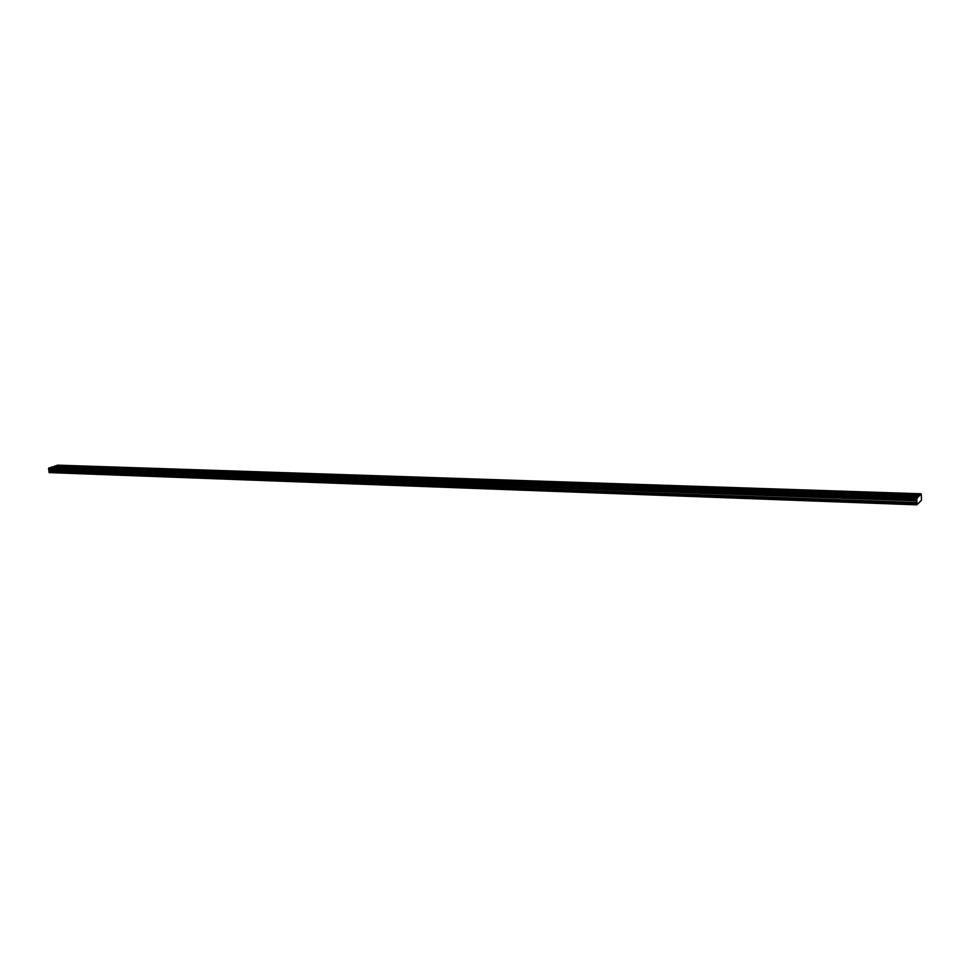 <?xml version="1.0" encoding="UTF-8"?>
<svg xmlns="http://www.w3.org/2000/svg" width="970" height="970" viewBox="0 0 970 970"><rect width="100%" height="100%" fill="white"/><g stroke="black" fill="none" stroke-linecap="round" stroke-linejoin="round"><path stroke-width="1.45" d="M921.342 495.355L921.452 500.253L916.88 504.849L916.662 499.211L48.5 468.752L51.883 466.922L918.444 496.834L921.063 493.778L921.342 495.355M912.831 494.676L914.965 494.094L912.831 494.676M58.673 466.012L60.746 465.539L58.673 466.012M72.726 466.485L74.799 466.012L72.726 466.485M86.96 466.958L89.046 466.485L86.96 466.958M101.413 467.443L103.487 466.97L101.413 467.443M116.06 467.94L118.146 467.455L116.06 467.94M130.926 468.437L133.011 467.952L130.926 468.437M145.997 468.946L148.083 468.449L145.997 468.946M161.299 469.456L163.384 468.971L161.299 469.456M176.819 469.977L178.904 469.48L176.819 469.977M192.569 470.511L194.655 470.013L192.569 470.511M208.55 471.044L210.648 470.547L208.55 471.044M224.773 471.59L226.871 471.08L224.773 471.59M241.239 472.147L243.337 471.638L241.239 472.147M257.959 472.705L260.057 472.196L257.959 472.705M274.934 473.275L277.032 472.754L274.934 473.275M292.176 473.857L294.274 473.336L292.176 473.857M309.672 474.439L311.782 473.918L309.672 474.439M327.46 475.033L329.558 474.512L327.46 475.033M345.514 475.639L347.624 475.118L345.514 475.639M363.871 476.258L365.981 475.736L363.871 476.258M382.519 476.888L384.617 476.355L382.519 476.888M401.459 477.519L403.568 476.985L401.459 477.519M420.713 478.161L422.823 477.628L420.713 478.161M440.295 478.828L442.405 478.283L440.295 478.828M460.192 479.495L462.302 478.95L460.192 479.495M480.429 480.174L482.539 479.629L480.429 480.174M500.993 480.865L503.115 480.32L500.993 480.865M521.921 481.556L524.03 481.011L521.921 481.556M543.2 482.272L545.322 481.726L543.2 482.272M564.855 482.999L566.977 482.454L564.855 482.999M586.886 483.739L589.008 483.181L586.886 483.739M609.305 484.491L611.427 483.933L609.305 484.491M632.125 485.267L634.247 484.697L632.125 485.267M655.356 486.043L657.478 485.473L655.356 486.043M679 486.831L681.122 486.273L679 486.831M703.08 487.643L705.202 487.073L703.08 487.643M727.609 488.468L729.731 487.898L727.609 488.468M752.587 489.304L754.721 488.734L752.587 489.304M778.037 490.153L780.171 489.583L778.037 490.153M803.972 491.026L806.106 490.456L803.972 491.026M830.405 491.911L832.539 491.341L830.405 491.911M857.347 492.821L859.481 492.239L857.347 492.821M884.822 493.742L886.944 493.16L884.822 493.742M910.102 497.331L912.249 496.737L910.102 497.331M53.095 467.746L55.193 467.273L53.095 467.746M67.172 468.231L69.258 467.758L67.172 468.231M81.431 468.728L83.529 468.243L81.431 468.728M95.909 469.225L97.994 468.74L95.909 469.225M110.58 469.735L112.678 469.237L110.58 469.735M125.469 470.244L127.567 469.759L125.469 470.244M140.577 470.765L142.675 470.268L140.577 470.765M155.903 471.299L158.001 470.802L155.903 471.299M171.447 471.832L173.557 471.335L171.447 471.832M187.234 472.378L189.332 471.881L187.234 472.378M203.251 472.936L205.361 472.426L203.251 472.936M219.511 473.493L221.621 472.984L219.511 473.493M236.013 474.063L238.123 473.554L236.013 474.063M252.77 474.645L254.88 474.124L252.77 474.645M269.781 475.227L271.903 474.706L269.781 475.227M287.071 475.821L289.181 475.3L287.071 475.821M304.616 476.428L306.738 475.906L304.616 476.428M322.44 477.046L324.562 476.525L322.44 477.046M340.555 477.676L342.677 477.143L340.555 477.676M358.961 478.307L361.082 477.774L358.961 478.307M377.657 478.95L379.779 478.416L377.657 478.95M396.657 479.604L398.779 479.071L396.657 479.604M415.972 480.271L418.094 479.738L415.972 480.271M435.603 480.95L437.737 480.405L435.603 480.95M455.573 481.641L457.695 481.096L455.573 481.641M475.87 482.345L477.992 481.799L475.87 482.345M496.507 483.06L498.641 482.502L496.507 483.06M517.507 483.775L519.641 483.23L517.507 483.775M538.871 484.515L540.993 483.957L538.871 484.515M560.599 485.267L562.733 484.709L560.599 485.267M582.715 486.031L584.837 485.473L582.715 486.031M605.219 486.807L607.353 486.237L605.219 486.807M628.123 487.595L630.257 487.025L628.123 487.595M651.44 488.407L653.574 487.837L651.44 488.407M675.193 489.219L677.327 488.65L675.193 489.219M699.37 490.056L701.504 489.486L699.37 490.056M724.008 490.905L726.142 490.335L724.008 490.905M749.095 491.778L751.241 491.196L749.095 491.778M774.666 492.651L776.8 492.069L774.666 492.651M800.723 493.56L802.857 492.966L800.723 493.56M827.277 494.47L829.423 493.888L827.277 494.47M854.352 495.403L856.486 494.821L854.352 495.403M881.948 496.361L884.094 495.767L881.948 496.361M916.82 504.679L49.094 472.584L916.88 504.849M916.662 499.211L918.323 496.494M49.094 472.584L48.791 469.274M916.723 499.95L48.5 468.752M52.841 466.958L57.594 465.151L921.063 493.778M919.669 495.173L54.672 466.061M54.49 466.449L919.56 495.731M916.905 497.901L48.936 467.843M916.711 498.992L48.573 468.595M48.84 468.049L916.844 498.204M916.917 500.617L49.094 469.735M49.252 469.904L916.977 500.847M917.026 502.557L49.434 471.105M916.783 503.563L48.973 471.796M48.561 469.165L916.686 499.805"/></g></svg>
